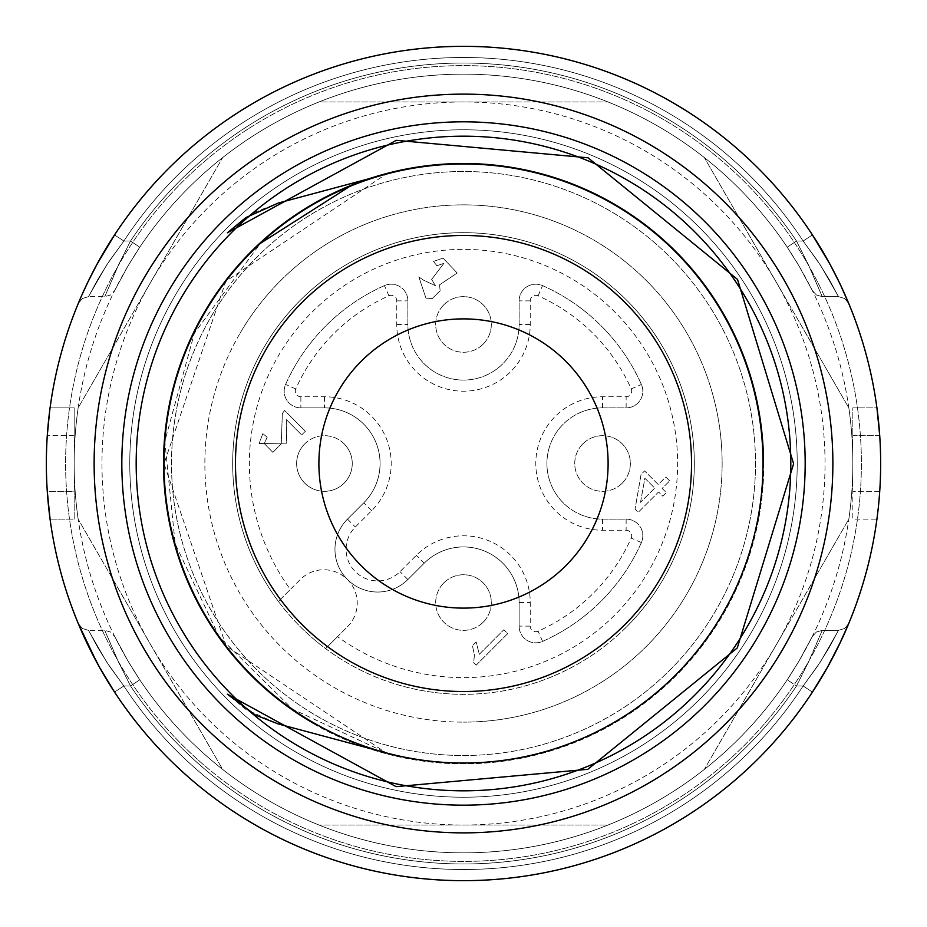 <?xml version="1.0" encoding="UTF-8"?>
<svg xmlns="http://www.w3.org/2000/svg" width="927" height="927" viewBox="0 0 927 927"><rect width="100%" height="100%" fill="white"/><g stroke="black" fill="none" stroke-linecap="round" stroke-linejoin="round"><path stroke-width="0.7" stroke-dasharray="4.63 3.48" d="M239.514 334.183A258.633 258.633 0 0 0 463.5 722.133A258.633 258.633 0 0 1 239.514 334.183A258.633 258.633 0 0 1 687.486 334.183A258.633 258.633 0 0 1 463.5 722.133A258.633 258.633 0 0 0 687.486 334.183A258.633 258.633 0 0 0 239.514 334.183M640.545 502.272L644.868 478.239L654.729 488.089L640.545 502.272L644.868 478.239L654.729 488.089L640.545 502.272M304.786 443.836A27.81 27.81 0 0 0 304.786 483.164A27.81 27.81 0 0 0 344.114 483.164A27.81 27.81 0 0 0 344.114 443.836A27.81 27.81 0 0 0 304.786 443.836M443.836 582.886A27.81 27.81 0 0 0 443.836 622.214A27.81 27.81 0 0 0 483.164 622.214A27.81 27.81 0 0 0 483.164 582.886A27.81 27.81 0 0 0 443.836 582.886M443.836 304.786A27.81 27.81 0 0 0 443.836 344.114A27.81 27.81 0 0 0 483.164 344.114A27.81 27.81 0 0 0 483.164 304.786A27.81 27.81 0 0 0 443.836 304.786M582.886 443.836A27.81 27.81 0 0 0 582.886 483.164A27.81 27.81 0 0 0 622.214 483.164A27.81 27.81 0 0 0 622.214 443.836A27.81 27.81 0 0 0 582.886 443.836M669.665 480.881L665.795 477.023L658.263 484.554L644.613 470.904L641.067 474.439L635.041 509.19L638.193 512.341L658.587 491.959L662.84 496.212L666.374 492.666L662.133 488.413L669.665 480.881L665.795 477.023L658.263 484.554L644.613 470.904L641.067 474.439L635.041 509.19L638.193 512.341L658.587 491.959L662.84 496.212L666.374 492.666L662.133 488.413L669.665 480.881M476.142 665.18L507.729 633.593L503.871 629.723L479.259 654.335L476.177 641.959L472.446 645.69L474.427 655.041L473.651 662.689L476.142 665.18L507.729 633.593L503.871 629.723L479.259 654.335L476.177 641.959L472.446 645.69L474.427 655.041L473.651 662.689L476.142 665.18M300.869 396.756L300.869 407.88L324.45 407.88A55.62 55.62 0 0 1 363.778 502.828L347.474 519.132A42.7 42.7 0 0 0 347.474 579.526A42.7 42.7 0 0 0 407.868 579.526L424.172 563.222A55.62 55.62 0 0 1 519.12 602.55L519.12 626.131A16.686 16.686 0 0 0 542.585 641.38A194.67 194.67 0 0 0 641.38 542.585A16.686 16.686 0 0 0 626.131 519.12L602.55 519.12A55.62 55.62 0 0 1 546.93 463.5A55.62 55.62 0 0 1 602.55 407.88L626.131 407.88A16.686 16.686 0 0 0 641.38 384.415A194.67 194.67 0 0 0 542.585 285.62A16.686 16.686 0 0 0 519.12 300.869L519.12 324.45A55.62 55.62 0 0 1 463.5 380.07A55.62 55.62 0 0 1 407.88 324.45L407.88 300.869A16.686 16.686 0 0 0 384.415 285.62A194.67 194.67 0 0 0 285.62 384.415A16.686 16.686 0 0 0 300.869 407.88L324.45 407.88A55.62 55.62 0 0 1 363.778 502.828L347.474 519.132A42.7 42.7 0 0 0 347.474 579.526A42.7 42.7 0 0 0 407.868 579.526L424.172 563.222A55.62 55.62 0 0 1 519.12 602.55L519.12 626.131L530.244 626.131L530.244 602.55A66.744 66.744 0 0 0 416.304 555.354L400 571.658A31.576 31.576 0 0 1 355.342 571.658A31.576 31.576 0 0 1 355.342 527L371.646 510.696A66.744 66.744 0 0 0 324.45 396.756L300.869 396.756A5.562 5.562 0 0 1 295.783 388.934A183.546 183.546 0 0 1 388.934 295.783A5.562 5.562 0 0 1 396.756 300.869L396.756 324.45A66.744 66.744 0 0 0 463.5 391.194A66.744 66.744 0 0 0 530.244 324.45L530.244 300.869A5.562 5.562 0 0 1 538.066 295.783A183.546 183.546 0 0 1 631.217 388.934A5.562 5.562 0 0 1 626.131 396.756L602.55 396.756A66.744 66.744 0 0 0 535.806 463.5A66.744 66.744 0 0 0 602.55 530.244L626.131 530.244A5.562 5.562 0 0 1 631.217 538.066A183.546 183.546 0 0 1 538.066 631.217A5.562 5.562 0 0 1 530.244 626.131M443.083 258.123L433.558 261.391L436.907 265.771L443.917 263.314L431.634 279.421L435.458 285.736L423.372 280.081L418.819 276.918L425.98 298.181L432.318 298.471L440.128 290.754L439.56 284.856L457.162 273.001L443.083 258.123L433.558 261.391L436.907 265.771L443.917 263.314L431.634 279.421L435.458 285.736L423.372 280.081L418.819 276.918L425.98 298.181L432.318 298.471L440.128 290.754L439.56 284.856L457.162 273.001L443.083 258.123M286.234 419.514L301.669 434.937L305.377 431.229L284.577 410.429L282.341 413.558L281.263 443.709L272.909 452.399L264.253 443.546L267.185 437.22L262.816 433.651L259.108 443.5L286.698 443.152L286.234 419.514L301.669 434.937L305.377 431.229L284.577 410.429L282.341 413.558L281.263 443.709L272.909 452.399L264.253 443.546L267.185 437.22L262.816 433.651L259.108 443.5L286.698 443.152L286.234 419.514M344.114 443.836A27.81 27.81 0 0 0 304.786 443.836A27.81 27.81 0 0 0 304.786 483.164A27.81 27.81 0 0 0 344.114 483.164A27.81 27.81 0 0 0 344.114 443.836M483.164 622.214A27.81 27.81 0 0 1 443.836 622.214A27.81 27.81 0 0 1 443.836 582.886A27.81 27.81 0 0 1 483.164 582.886A27.81 27.81 0 0 1 483.164 622.214M483.164 344.114A27.81 27.81 0 0 1 443.836 344.114A27.81 27.81 0 0 1 443.836 304.786A27.81 27.81 0 0 1 483.164 304.786A27.81 27.81 0 0 1 483.164 344.114M622.214 483.164A27.81 27.81 0 0 1 582.886 483.164A27.81 27.81 0 0 1 582.886 443.836A27.81 27.81 0 0 1 622.214 443.836A27.81 27.81 0 0 1 622.214 483.164M300.869 407.88A16.686 16.686 0 0 1 285.62 384.415A194.67 194.67 0 0 1 384.415 285.62A16.686 16.686 0 0 1 407.88 300.869L407.88 324.45A55.62 55.62 0 0 0 463.5 380.07A55.62 55.62 0 0 0 519.12 324.45L519.12 300.869A16.686 16.686 0 0 1 542.585 285.62A194.67 194.67 0 0 1 641.38 384.415A16.686 16.686 0 0 1 626.131 407.88L626.131 396.756M519.12 626.131A16.686 16.686 0 0 0 542.585 641.38A194.67 194.67 0 0 0 641.38 542.585A16.686 16.686 0 0 0 626.131 519.12L602.55 519.12A55.62 55.62 0 0 1 546.93 463.5A55.62 55.62 0 0 1 602.55 407.88L626.131 407.88M347.474 626.722A33.372 33.372 0 0 0 347.474 579.526A33.372 33.372 0 0 0 300.278 579.526L290.336 589.468A214.137 214.137 0 0 1 418.934 254.056A214.137 214.137 0 0 1 672.944 508.066A214.137 214.137 0 0 1 337.532 636.664L347.474 626.722A33.372 33.372 0 0 0 347.474 579.526A33.372 33.372 0 0 0 300.278 579.526L278.401 601.403A230.823 230.823 0 0 0 325.597 648.599L347.474 626.722M337.532 636.664L325.597 648.599A230.823 230.823 0 0 0 634.416 308.367A230.823 230.823 0 0 0 316.814 285.284A230.823 230.823 0 0 0 278.401 601.403L290.336 589.468M626.722 626.722A230.823 230.823 0 0 0 523.245 240.545A230.823 230.823 0 0 0 240.545 523.245A230.823 230.823 0 0 0 626.722 626.722M669.978 669.978A292.005 292.005 0 0 0 539.074 181.449A292.005 292.005 0 0 0 181.449 539.074A292.005 292.005 0 0 0 669.978 669.978A292.005 292.005 0 0 0 539.074 181.449A292.005 292.005 0 0 0 181.449 539.074A292.005 292.005 0 0 0 669.978 669.978M763.848 463.5A300.348 300.348 0 0 1 313.326 723.605A300.348 300.348 0 0 1 313.326 203.395A300.348 300.348 0 0 1 763.848 463.5M313.326 723.605A300.348 300.348 0 0 1 313.326 203.395A300.348 300.348 0 0 1 763.848 463.5A300.348 300.348 0 0 1 313.326 723.605M296.64 752.515A333.72 333.72 0 0 1 296.64 174.485A333.72 333.72 0 0 1 797.22 463.5A333.72 333.72 0 0 1 174.485 630.36A333.72 333.72 0 0 1 405.551 134.855A333.72 333.72 0 0 1 792.145 521.449A333.72 333.72 0 0 1 296.64 752.515M118.923 662.446A397.88 397.88 0 0 1 463.5 65.62A397.88 397.88 0 0 1 808.077 662.446A397.88 397.88 0 0 1 118.923 662.446A397.88 397.88 0 0 1 463.5 65.62A397.88 397.88 0 0 1 808.077 662.446A397.88 397.88 0 0 1 118.923 662.446M102.237 672.075A417.15 417.15 0 0 1 463.5 46.35A417.15 417.15 0 0 1 824.763 672.075A417.15 417.15 0 0 1 102.237 672.075M81.101 630.186A417.15 417.15 0 0 1 78.436 623.952A417.15 417.15 0 0 0 81.993 632.237A417.15 417.15 0 0 1 78.436 623.952M50.07 519.12A417.15 417.15 0 0 1 49.988 518.471A417.15 417.15 0 0 1 49.537 514.937A417.15 417.15 0 0 0 49.988 518.471A417.15 417.15 0 0 0 50.07 519.12L74.16 519.12L74.16 491.31L74.16 519.12L50.07 519.12A417.15 417.15 0 0 1 49.988 518.471A417.15 417.15 0 0 1 49.537 514.937L47.277 491.31A417.15 417.15 0 0 1 47.277 435.69A417.15 417.15 0 0 0 47.277 491.31A417.15 417.15 0 0 1 47.277 435.69A417.15 417.15 0 0 0 47.277 491.31L74.16 491.31L74.16 435.69L74.16 491.31L47.277 491.31M49.305 413.894A417.15 417.15 0 0 1 49.873 409.433A417.15 417.15 0 0 1 50.07 407.88A417.15 417.15 0 0 0 49.873 409.433A417.15 417.15 0 0 1 50.07 407.88L74.16 407.88L74.16 435.69L74.16 407.88L50.07 407.88M845.899 296.814A417.15 417.15 0 0 1 848.159 302.109L839.259 282.353L827.44 259.63L812.458 234.925A417.15 417.15 0 0 0 114.542 234.925A417.15 417.15 0 0 1 812.458 234.925A417.15 417.15 0 0 0 114.542 234.925L123.859 241.02L114.542 234.925A417.15 417.15 0 0 1 812.458 234.925A417.15 417.15 0 0 0 114.542 234.925A417.15 417.15 0 0 1 812.458 234.925L803.141 241.02L812.458 234.925A417.15 417.15 0 0 0 114.542 234.925L123.859 241.02L114.542 234.925L123.859 241.02L106.605 265.076L88.529 296.64L97.752 279.49L109.27 261.055L123.859 241.02L106.605 265.076L88.529 296.64L97.752 279.49L109.27 261.055L123.859 241.02L106.605 265.076L88.529 296.64L97.752 279.49L109.27 261.055L123.859 241.02L114.542 234.925A417.15 417.15 0 0 1 812.458 234.925L803.141 241.02L820.395 265.076L838.471 296.64L829.248 279.49L817.73 261.055L803.141 241.02L820.395 265.076L838.471 296.64L829.248 279.49L817.73 261.055L803.141 241.02L820.395 265.076L838.471 296.64L829.248 279.49L817.73 261.055L803.141 241.02L812.458 234.925L827.44 259.63L840.685 285.319M839.062 281.935L845.007 294.763A417.15 417.15 0 0 1 848.159 302.109A417.15 417.15 0 0 1 848.75 303.5A417.15 417.15 0 0 0 848.159 302.109L839.259 282.353L827.44 259.63L812.458 234.925A417.15 417.15 0 0 0 114.542 234.925L99.56 259.63L87.741 282.353M876.93 407.88A417.15 417.15 0 0 1 877.127 409.433A417.15 417.15 0 0 1 877.695 413.894A417.15 417.15 0 0 0 877.127 409.433A417.15 417.15 0 0 0 876.93 407.88L852.84 407.88L852.84 435.69L852.84 407.88L876.93 407.88A417.15 417.15 0 0 1 877.127 409.433A417.15 417.15 0 0 1 877.695 413.894M877.695 513.106L879.723 491.31A417.15 417.15 0 0 0 879.723 435.69A417.15 417.15 0 0 1 879.723 491.31L877.463 514.937A417.15 417.15 0 0 1 877.012 518.471A417.15 417.15 0 0 1 876.93 519.12L852.84 519.12L852.84 491.31L852.84 519.12L876.93 519.12A417.15 417.15 0 0 0 877.012 518.471A417.15 417.15 0 0 0 877.463 514.937A417.15 417.15 0 0 1 877.012 518.471A417.15 417.15 0 0 1 876.93 519.12M848.564 623.952A417.15 417.15 0 0 1 845.899 630.186A417.15 417.15 0 0 0 848.564 623.952A417.15 417.15 0 0 1 845.007 632.237M96.825 662.411L114.542 692.075A417.15 417.15 0 0 0 812.458 692.075A417.15 417.15 0 0 1 114.542 692.075A417.15 417.15 0 0 0 812.458 692.075L803.141 685.98L820.395 661.924L838.471 630.36L829.248 647.509L817.73 665.945L803.141 685.98L820.395 661.924L838.471 630.36L829.248 647.509L817.73 665.945L803.141 685.98L820.395 661.924L838.471 630.36L829.248 647.509L817.73 665.945L803.141 685.98L812.458 692.075A417.15 417.15 0 0 1 114.542 692.075L123.859 685.98L106.605 661.924L88.529 630.36L97.752 647.509L109.27 665.945L123.859 685.98L106.605 661.924L88.529 630.36L97.752 647.509L109.27 665.945L123.859 685.98L106.605 661.924L88.529 630.36L97.752 647.509L109.27 665.945L123.859 685.98L114.542 692.075A417.15 417.15 0 0 0 463.5 880.65A417.15 417.15 0 0 1 114.542 692.075L123.859 685.98L114.542 692.075A417.15 417.15 0 0 0 812.458 692.075L803.141 685.98L812.458 692.075A417.15 417.15 0 0 1 463.5 880.65A417.15 417.15 0 0 0 812.458 692.075L803.141 685.98L812.458 692.075A417.15 417.15 0 0 1 463.5 880.65A417.15 417.15 0 0 0 812.458 692.075A417.15 417.15 0 0 1 114.542 692.075A417.15 417.15 0 0 0 463.5 880.65A417.15 417.15 0 0 1 114.542 692.075A417.15 417.15 0 0 0 812.458 692.075L830.175 662.411M848.842 407.88A389.34 389.34 0 0 1 848.842 519.12L704.346 769.41L848.842 519.12A389.34 389.34 0 0 0 848.842 407.88L704.346 157.59L848.842 407.88M704.346 769.41A389.34 389.34 0 0 1 608.008 825.03L318.992 825.03L608.008 825.03A389.34 389.34 0 0 0 704.346 769.41M318.992 825.03A389.34 389.34 0 0 1 222.654 769.41L78.158 519.12L222.654 769.41A389.34 389.34 0 0 0 318.992 825.03M78.158 519.12A389.34 389.34 0 0 1 78.158 407.88L222.654 157.59L78.158 407.88A389.34 389.34 0 0 0 78.158 519.12M222.654 157.59A389.34 389.34 0 0 1 318.992 101.97L608.008 101.97L318.992 101.97A389.34 389.34 0 0 0 222.654 157.59M608.008 101.97A389.34 389.34 0 0 1 704.346 157.59A389.34 389.34 0 0 0 608.008 101.97M776.594 644.265A361.53 361.53 0 0 1 150.406 644.265A361.53 361.53 0 0 1 463.5 101.97A361.53 361.53 0 0 1 776.594 644.265M80.151 627.996L78.621 624.392M86.559 642.191L87.81 644.798L86.559 642.191M86.617 642.295L86.315 641.681M840.441 642.191L839.19 644.798M840.383 642.295L846.849 627.996L840.383 642.295M81.993 294.763L87.81 282.202M812.458 234.925A417.15 417.15 0 0 0 114.542 234.925L99.56 259.63L87.741 282.353L78.841 302.109A417.15 417.15 0 0 0 78.436 303.048A417.15 417.15 0 0 1 78.841 302.109A417.15 417.15 0 0 1 81.101 296.814A417.15 417.15 0 0 0 78.841 302.109M114.542 234.925L99.56 259.63L87.741 282.353L78.621 302.608M879.723 435.69L852.84 435.69L852.84 491.31L852.84 435.69L879.723 435.69A417.15 417.15 0 0 1 879.723 491.31A417.15 417.15 0 0 0 879.723 435.69L877.463 412.063M48.807 418.286L49.537 412.063M130.522 685.98L118.679 662.423L104.763 630.36L118.204 661.426L130.522 685.98L118.679 662.423L104.763 630.36L118.204 661.426L130.522 685.98L118.679 662.423L104.763 630.36L118.204 661.426L130.522 685.98L139.768 679.804L127.799 660.708L114.728 636.548L128.25 661.484L139.768 679.804L127.799 660.708L114.728 636.548L128.25 661.484L139.768 679.804L127.799 660.708L114.728 636.548L128.25 661.484L139.768 679.804L130.522 685.98L139.768 679.804A389.34 389.34 0 0 0 787.232 679.804L799.201 660.708L812.272 636.548L798.75 661.484L787.232 679.804L799.201 660.708L812.272 636.548L798.75 661.484L787.232 679.804L799.201 660.708L812.272 636.548L798.75 661.484L787.232 679.804L796.478 685.98L808.321 662.423L822.237 630.36L808.796 661.426L796.478 685.98L808.321 662.423L822.237 630.36L808.796 661.426L796.478 685.98L808.321 662.423L822.237 630.36L808.796 661.426L796.478 685.98L787.232 679.804A389.34 389.34 0 0 1 139.768 679.804L130.522 685.98L139.768 679.804A389.34 389.34 0 0 0 787.232 679.804A389.34 389.34 0 0 1 139.768 679.804L130.522 685.98L123.859 685.98A406.026 406.026 0 0 0 803.141 685.98L796.478 685.98L787.232 679.804L796.478 685.98A400.464 400.464 0 0 1 130.522 685.98L123.859 685.98A406.026 406.026 0 0 0 803.141 685.98A406.026 406.026 0 0 1 123.859 685.98A406.026 406.026 0 0 0 803.141 685.98L796.478 685.98A400.464 400.464 0 0 1 130.522 685.98L123.859 685.98L130.522 685.98A400.464 400.464 0 0 0 796.478 685.98A400.464 400.464 0 0 1 130.522 685.98A400.464 400.464 0 0 0 796.478 685.98L803.141 685.98A406.026 406.026 0 0 1 123.859 685.98A406.026 406.026 0 0 0 803.141 685.98L796.478 685.98A400.464 400.464 0 0 1 130.522 685.98M130.522 241.02L118.679 264.577L104.763 296.64L118.204 265.574L130.522 241.02L118.679 264.577L104.763 296.64L118.204 265.574L130.522 241.02L118.679 264.577L104.763 296.64L118.204 265.574L130.522 241.02L139.768 247.196L127.799 266.292L114.728 290.452L128.25 265.516L139.768 247.196L127.799 266.292L114.728 290.452L128.25 265.516L139.768 247.196L127.799 266.292L114.728 290.452L128.25 265.516L139.768 247.196A389.34 389.34 0 0 1 787.232 247.196L799.201 266.292L812.272 290.452L798.75 265.516L787.232 247.196L799.201 266.292L812.272 290.452L798.75 265.516L787.232 247.196L799.201 266.292L812.272 290.452L798.75 265.516L787.232 247.196L796.478 241.02L808.321 264.577L822.237 296.64L808.796 265.574L796.478 241.02L808.321 264.577L822.237 296.64L808.796 265.574L796.478 241.02L808.321 264.577L822.237 296.64L808.796 265.574L796.478 241.02L787.232 247.196A389.34 389.34 0 0 0 139.768 247.196L130.522 241.02L139.768 247.196A389.34 389.34 0 0 1 787.232 247.196A389.34 389.34 0 0 0 139.768 247.196L130.522 241.02L139.768 247.196A389.34 389.34 0 0 1 787.232 247.196L796.478 241.02A400.464 400.464 0 0 0 130.522 241.02L139.768 247.196A389.34 389.34 0 0 1 787.232 247.196L796.478 241.02A400.464 400.464 0 0 0 130.522 241.02L123.859 241.02A406.026 406.026 0 0 1 803.141 241.02L796.478 241.02A400.464 400.464 0 0 0 130.522 241.02L123.859 241.02A406.026 406.026 0 0 1 803.141 241.02L796.478 241.02A400.464 400.464 0 0 0 130.522 241.02L123.859 241.02A406.026 406.026 0 0 1 803.141 241.02A406.026 406.026 0 0 0 123.859 241.02L130.522 241.02A400.464 400.464 0 0 1 796.478 241.02L803.141 241.02A406.026 406.026 0 0 0 123.859 241.02A406.026 406.026 0 0 1 803.141 241.02L796.478 241.02A400.464 400.464 0 0 0 130.522 241.02M139.768 679.804A389.34 389.34 0 0 0 787.232 679.804A389.34 389.34 0 0 1 139.768 679.804A389.34 389.34 0 0 0 787.232 679.804A389.34 389.34 0 0 1 139.768 679.804A389.34 389.34 0 0 0 787.232 679.804A389.34 389.34 0 0 1 139.768 679.804A389.34 389.34 0 0 0 787.232 679.804A389.34 389.34 0 0 1 139.768 679.804M787.232 247.196A389.34 389.34 0 0 0 139.768 247.196A389.34 389.34 0 0 1 787.232 247.196A389.34 389.34 0 0 0 139.768 247.196A389.34 389.34 0 0 1 787.232 247.196A389.34 389.34 0 0 0 139.768 247.196A389.34 389.34 0 0 1 787.232 247.196M385.98 752.805A299.514 299.514 0 0 0 760.453 424.404A299.514 299.514 0 0 0 385.98 174.195L225.817 281.275L164.033 463.685L226.118 645.899L385.991 752.782A299.514 299.514 0 0 0 760.453 424.404A299.514 299.514 0 0 0 385.98 174.195L278.181 203.071L255.481 211.924L227.416 232.781L396.432 140.278L588.124 157.822L737.463 279.34L793.605 463.604L737.347 647.834L587.927 769.259L396.223 786.675L227.416 694.219L245.829 709.398L278.181 723.929L386.014 752.701L292.642 709.19L219.259 636.861L175.168 543.801L164.821 441.217L194.346 333.28L260.394 243.372M463.5 318.888A144.612 144.612 0 0 0 318.888 463.5A144.612 144.612 0 0 0 463.5 608.112A144.612 144.612 0 0 0 608.112 463.5A144.612 144.612 0 0 0 463.5 318.888M519.12 602.55L530.244 602.55M424.172 563.222L416.304 555.354M407.868 579.526L400 571.658M347.474 519.132L355.342 527M371.646 510.696L363.778 502.828M324.45 396.756L324.45 407.88M295.783 388.934L285.62 384.415M388.934 295.783L384.415 285.62M396.756 300.869L407.88 300.869M396.756 324.45L407.88 324.45M530.244 324.45L519.12 324.45M530.244 300.869L519.12 300.869M538.066 295.783L542.585 285.62M631.217 388.934L641.38 384.415M602.55 407.88L602.55 396.756M602.55 519.12L602.55 530.244M626.131 519.12L626.131 530.244M641.38 542.585L631.217 538.066M542.585 641.38L538.066 631.217M812.272 290.464L816.374 294.971L822.237 296.64L816.374 294.971L812.272 290.464L816.374 294.971L822.237 296.64L838.471 296.64L822.237 296.64L838.471 296.64L844.648 298.517L848.75 303.5A417.15 417.15 0 0 0 848.159 302.109A417.15 417.15 0 0 0 845.007 294.763M463.5 74.16A389.34 389.34 0 0 1 800.673 658.17A389.34 389.34 0 0 1 126.327 658.17A389.34 389.34 0 0 1 463.5 74.16M803.141 241.02L796.478 241.02L803.141 241.02M74.16 435.69L47.277 435.69L74.16 435.69M879.723 491.31L852.84 491.31L879.723 491.31M78.25 623.5L82.352 628.483L88.529 630.36L82.352 628.483L78.25 623.5L82.352 628.483L88.529 630.36L104.763 630.36L88.529 630.36L104.763 630.36L110.626 632.029L114.728 636.536L110.626 632.029L104.763 630.36L110.626 632.029L114.728 636.536M78.25 303.5L82.352 298.517L88.529 296.64L82.352 298.517L78.25 303.5L82.352 298.517L88.529 296.64L104.763 296.64L88.529 296.64L104.763 296.64L110.626 294.971L114.728 290.464L110.626 294.971L104.763 296.64L110.626 294.971L114.728 290.464M812.272 636.536L816.374 632.029L822.237 630.36L816.374 632.029L812.272 636.536L816.374 632.029L822.237 630.36L838.471 630.36L822.237 630.36L838.471 630.36L844.648 628.483L848.75 623.5L844.648 628.483L838.471 630.36L844.648 628.483L848.75 623.5M838.471 296.64L844.648 298.517L848.75 303.5L844.648 298.517L838.471 296.64"/><path stroke-width="1.39" d="M845.007 632.237A417.15 417.15 0 0 1 463.5 880.65A417.15 417.15 0 0 1 102.237 254.925A417.15 417.15 0 0 1 824.763 254.925A417.15 417.15 0 0 1 463.5 880.65A417.15 417.15 0 0 1 81.101 630.186M78.436 623.952A417.15 417.15 0 0 1 50.07 519.12L47.277 491.31A417.15 417.15 0 0 0 47.995 500.534A417.15 417.15 0 0 1 47.277 491.31A417.15 417.15 0 0 0 48.807 508.714A417.15 417.15 0 0 1 47.995 500.534A417.15 417.15 0 0 0 49.537 514.937A417.15 417.15 0 0 1 48.807 508.714A417.15 417.15 0 0 0 49.537 514.937L50.07 519.12A417.15 417.15 0 0 0 78.436 623.952A417.15 417.15 0 0 1 50.07 519.12M49.537 412.063L47.277 435.69A417.15 417.15 0 0 1 49.305 413.894M48.807 418.286L47.277 435.69A417.15 417.15 0 0 1 49.873 409.433L49.873 409.433A417.15 417.15 0 0 0 47.277 491.31M50.07 407.88A417.15 417.15 0 0 1 78.436 303.048A417.15 417.15 0 0 0 50.07 407.88A417.15 417.15 0 0 1 839.062 281.935A417.15 417.15 0 0 1 839.259 282.353A417.15 417.15 0 0 1 845.899 296.814M840.685 285.319L848.738 303.488A417.15 417.15 0 0 1 876.93 407.88L879.723 435.69A417.15 417.15 0 0 1 877.463 514.937L876.93 519.12A417.15 417.15 0 0 1 848.564 623.952A417.15 417.15 0 0 0 876.93 519.12L877.695 513.106M877.695 413.894A417.15 417.15 0 0 1 879.723 435.69A417.15 417.15 0 0 0 877.695 413.894A417.15 417.15 0 0 1 879.723 435.69M848.379 624.392L839.259 644.647L827.44 667.37L812.458 692.075A417.15 417.15 0 0 1 463.5 880.65A417.15 417.15 0 0 0 812.458 692.075A417.15 417.15 0 0 1 114.542 692.075A417.15 417.15 0 0 0 463.5 880.65A417.15 417.15 0 0 1 81.993 632.237A417.15 417.15 0 0 0 114.542 692.075L99.56 667.37L86.617 642.295L99.56 667.37L114.542 692.075L99.56 667.37L86.617 642.295M80.151 627.996L78.621 624.392M87.81 644.798L96.825 662.411L87.81 644.798M86.315 641.681L78.262 623.512L96.825 662.411M839.19 644.798L830.175 662.411M812.458 692.075L827.44 667.37L840.383 642.295L827.44 667.37L812.458 692.075A417.15 417.15 0 0 0 845.899 630.186A417.15 417.15 0 0 1 812.458 692.075M848.332 624.497L840.441 642.191M877.463 412.063L876.93 407.88A417.15 417.15 0 0 0 848.75 303.5L845.007 294.763A417.15 417.15 0 0 0 839.259 282.353A417.15 417.15 0 0 0 839.062 281.935L830.175 264.589L812.458 234.925A417.15 417.15 0 0 0 114.542 234.925A417.15 417.15 0 0 1 812.458 234.925A417.15 417.15 0 0 0 87.938 281.935A417.15 417.15 0 0 0 87.741 282.353L81.993 294.763M87.81 282.202L96.825 264.589L114.542 234.925L96.825 264.589L87.81 282.202L96.825 264.589L114.542 234.925A417.15 417.15 0 0 0 87.938 281.935A417.15 417.15 0 0 0 87.741 282.353A417.15 417.15 0 0 0 81.101 296.814A417.15 417.15 0 0 1 87.741 282.353M839.19 282.202L830.175 264.589L812.458 234.925L830.175 264.589L839.19 282.202M877.463 514.937A417.15 417.15 0 0 0 879.723 491.31A417.15 417.15 0 0 1 877.463 514.937M839.062 281.935A417.15 417.15 0 0 0 812.458 234.925A417.15 417.15 0 0 1 839.062 281.935A417.15 417.15 0 0 1 839.259 282.353A417.15 417.15 0 0 1 845.007 294.763M385.98 752.805A299.514 299.514 0 0 1 164.821 441.217A299.514 299.514 0 0 0 385.98 752.805A299.514 299.514 0 0 0 758.46 515.505A299.514 299.514 0 0 0 489.607 165.122A299.514 299.514 0 0 0 163.986 463.5A299.514 299.514 0 0 0 385.98 752.805L278.181 723.929L255.481 715.076L227.416 694.219L396.084 786.652L587.822 769.306L737.278 647.927L793.605 463.767L737.533 279.444L588.1 157.81L396.304 140.313L227.416 232.781L245.829 217.602L278.181 203.071L385.667 174.276M356.559 182.074L260.394 243.372M235.458 463.5A228.042 228.042 0 0 1 577.521 266.014A228.042 228.042 0 0 1 577.521 660.986A228.042 228.042 0 0 1 235.458 463.5M318.888 463.5A144.612 144.612 0 0 0 535.806 588.738A144.612 144.612 0 0 0 535.806 338.262A144.612 144.612 0 0 0 318.888 463.5M848.564 623.952A417.15 417.15 0 0 0 876.93 519.12M876.93 407.88A417.15 417.15 0 0 0 848.75 303.5L848.75 303.5M114.542 234.925A417.15 417.15 0 0 1 812.458 234.925M463.5 94.125A369.375 369.375 0 0 1 832.875 463.5A369.375 369.375 0 0 1 463.5 832.875A369.375 369.375 0 0 1 94.125 463.5A369.375 369.375 0 0 1 463.5 94.125M463.5 790.824A327.324 327.324 0 0 1 180.035 299.838A327.324 327.324 0 0 1 746.965 299.838A327.324 327.324 0 0 1 463.5 790.824M463.5 805.169A341.669 341.669 0 0 0 759.398 292.665A341.669 341.669 0 0 0 167.602 292.665A341.669 341.669 0 0 0 463.5 805.169"/></g></svg>
